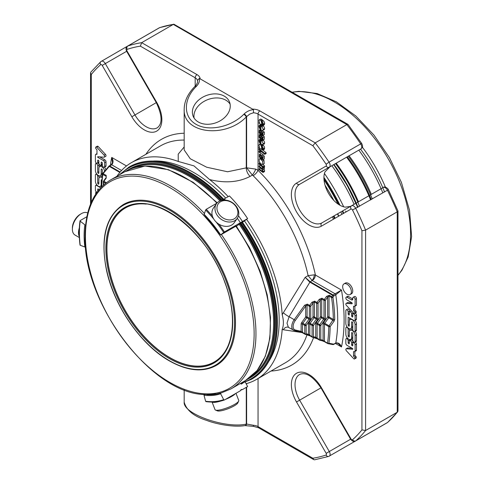<?xml version="1.0" encoding="UTF-8"?>
<svg xmlns="http://www.w3.org/2000/svg" width="484" height="484" viewBox="0 0 484 484"><rect width="100%" height="100%" fill="white"/><g stroke="black" fill="none" stroke-linecap="round" stroke-linejoin="round"><path stroke-width="0.73" d="M228.073 345.83A88.899 51.328 60 0 1 214.237 361.984A88.899 51.328 60 0 1 145.732 338.165A88.899 51.328 60 0 1 106.928 248.703A88.899 51.328 60 0 1 125.338 208.011A88.899 51.328 60 0 1 146.247 204.103M336.192 163.205A111.205 64.203 60 0 1 358.469 201.78M370.623 199.928A111.205 64.203 -120 0 0 346.617 157.185M371.252 199.565A108.616 62.708 -120 0 0 347.264 156.81M358.813 150.143A111.266 64.239 60 0 1 382.814 192.886M331.836 165.722A112.784 65.116 60 0 1 354.106 204.296M333.458 219.204A112.784 65.116 -120 0 0 332.441 216.808M324.443 173.478A137.45 79.358 60 0 1 343.694 206.819M345.63 211.024A137.45 79.358 60 0 1 346.042 211.938M323.923 177.392A137.45 79.358 60 0 1 340.046 205.313M342.69 210.891A137.45 79.358 60 0 1 343.755 213.256M340.875 211.931A137.486 79.376 60 0 1 341.946 214.303M338.612 216.227A137.68 79.491 -120 0 0 337.548 213.855M338.552 216.263A138 79.672 -120 0 0 337.481 213.898M264.137 124.848A138 79.672 -120 0 0 263.272 124.291L264.645 123.493M333.397 216.251A133.554 77.107 60 0 1 334.462 218.623M184.186 109.209C182.764 133.517 225.284 138.823 246.271 116.959A2.583 0.895 45.1 0 0 243.815 114.278L244.16 113.94C246.792 111.423 249.895 109.989 253.483 109.638L199.36 78.39C199.868 81.106 198.876 83.762 196.389 86.358A2.583 0.895 45.1 0 0 195.185 86.146L194.84 86.491C187.828 93.708 184.277 101.283 184.186 109.209L184.186 149.986L190.266 158.77L206.704 167.228L227.577 171.772L246.616 167.797L255.806 169.122L258.045 170.32A130.305 75.232 60 0 1 315.405 275.027L314.31 274.815A4.525 1.839 -71.6 0 1 312.059 280.502L310.28 281.785A0.968 0.563 120 0 0 309.887 282.154L289.099 316.73L294.193 319.676L304.624 305.222L307.364 304.115A0.968 0.563 -60 0 0 307.074 304.932L307.074 316.972L309.361 318.291L309.361 306.251A0.968 0.563 0 0 0 310.734 306.251L309.651 305.434A0.968 0.563 120 0 0 309.361 306.251L307.074 304.932L305.7 306.039L305.7 316.972L301.714 322.495A1.942 1.119 -60 0 0 301.133 324.129A0.968 0.563 180 0 1 302.5 324.129A0.968 0.563 -60 0 1 302.796 323.312L306.783 317.788A0.968 0.563 120 0 0 307.074 316.972A0.968 0.563 -0 0 0 305.7 316.972L310.147 319.924L306.16 325.448L305.083 324.631A0.968 0.563 120 0 0 304.787 325.448A0.968 0.563 0 0 0 306.16 325.448L306.16 333.791A0.968 0.563 180 0 1 304.787 333.791A0.968 0.563 120 0 0 304.987 334.232A0.968 0.563 120 0 0 305.083 334.269A0.968 0.78 -77 0 0 306.16 333.791L308.447 334.317L312.101 336.743A0.968 0.563 120 0 0 312.301 337.191A0.968 0.563 120 0 0 312.398 337.227A0.968 0.78 -77 0 0 313.475 336.743A0.968 0.563 180 0 1 312.101 336.743L312.101 325.448A0.968 0.563 0 0 0 313.475 325.448L312.398 324.631A0.968 0.563 120 0 0 312.101 325.448L309.814 324.129A0.968 0.563 -60 0 1 310.111 323.312L312.398 324.631L316.385 319.107L317.462 319.924L313.475 325.448L313.475 336.743L315.762 337.275L319.416 339.701A0.968 0.563 120 0 0 319.615 340.149A0.968 0.563 120 0 0 319.712 340.179A0.968 0.78 -77 0 0 320.789 339.701A0.968 0.563 180 0 1 319.416 339.701L319.416 325.448A0.968 0.563 0 0 0 320.789 325.448L319.712 324.631A0.968 0.563 120 0 0 319.416 325.448L317.129 324.129A0.968 0.563 -60 0 1 317.425 323.312L319.712 324.631L323.699 319.107A0.968 0.563 120 0 0 323.99 318.291L321.703 316.972A0.968 0.563 0 0 0 320.329 316.972L324.776 319.924L320.789 325.448L320.789 339.701L323.076 340.234L324.443 341.341L324.443 324.129L328.775 326.627A0.968 0.569 0.9 0 0 330.142 326.639L329.066 325.811A0.968 0.563 120 0 0 328.775 326.627A160.664 92.759 60 0 1 327.529 343.12A0.968 0.563 120 0 0 327.728 343.567A0.968 0.563 120 0 0 327.825 343.598A0.968 0.823 -79.2 0 0 328.896 343.235A0.968 0.635 -172 0 1 327.529 343.12L324.443 341.341A0.968 0.563 -60 0 0 324.643 341.783L322.169 340.778A0.968 0.78 103 0 1 321.993 340.712M325.066 185.299A140.263 80.979 60 0 1 333.766 200.364M338.8 216.118A136.192 78.632 -120 0 0 337.735 213.746M326.567 296.353L329.308 295.246A0.968 0.563 -60 0 0 329.017 296.063L331.576 297.539A160.664 92.759 60 0 1 333.343 319.464L329.066 325.811L324.74 323.312L328.727 317.788L334.141 321.104L334.716 319.452A0.968 0.551 179.2 0 1 333.343 319.464L329.017 316.972A0.968 0.563 0 0 0 327.644 316.972L328.727 317.788A0.968 0.563 120 0 0 329.017 316.972L329.017 296.063L327.644 297.17L325.363 300.34L324.28 299.523A0.968 0.563 120 0 0 323.99 300.34A0.968 0.563 0 0 0 325.363 300.34L325.363 318.291A0.968 0.563 180 0 1 323.99 318.291L323.99 300.34L321.703 299.021L320.329 300.128L320.329 316.972L316.342 322.495L317.425 323.312L321.412 317.788A0.968 0.563 120 0 0 321.703 316.972L321.703 299.021A0.968 0.563 -60 0 1 321.993 298.198L324.28 299.523L326.567 296.353L327.644 297.17L327.644 316.972L323.657 322.495A1.942 1.119 120 0 0 323.076 324.129A0.968 0.563 180 0 1 324.443 324.129A0.968 0.563 120 0 1 324.74 323.312L323.657 322.495M313.015 316.972L316.385 319.107A0.968 0.563 -60 0 0 316.675 318.291L314.388 316.972A0.968 0.563 0 0 0 313.015 316.972L309.028 322.495L310.111 323.312L314.098 317.788A0.968 0.563 120 0 0 314.388 316.972L314.388 301.974L313.015 303.087L313.015 316.972M333.391 344.511A0.968 0.563 -120 0 0 333.579 344.469A0.968 0.563 -120 0 0 333.766 344.16L328.896 343.235A161.632 93.321 60 0 0 330.142 326.639L334.141 321.104M253.483 109.638L253.477 112.76A8.083 4.665 180 0 1 258.045 114.079L312.852 145.72L315.211 142.865L346.846 124.6L347.984 124.382L361.693 143.458L360.683 143.899A229.519 132.513 -120 0 0 346.846 124.6L173.308 24.406L173.871 24.2L347.984 124.382M360.925 148.921L329.882 166.847L360.925 148.921A4.011 2.317 -120 0 0 360.683 143.899L329.047 162.164A4.011 2.317 60 0 1 329.289 167.186L360.925 148.921C362.014 147.541 363.544 147.632 361.693 143.458M349.956 206.456L345.292 207.146A22.27 12.856 60 0 1 328.533 193.346A22.27 12.856 60 0 1 324.958 171.929L329.906 166.835L299.638 184.307A2.583 2.111 -120 0 1 296.517 183.121L326.168 166.006A1.422 0.823 60 0 0 326.083 164.221A226.929 131.019 60 0 0 312.852 145.72M324.008 179.806A140.263 80.979 60 0 1 337.995 204.03M329.906 166.835L299.638 184.307A22.27 12.856 60 0 0 299.638 210.026A22.27 12.856 60 0 0 321.914 222.882L351.565 205.767A4.011 2.317 60 0 1 355.794 208.489A229.519 132.513 60 0 1 365.589 230.118L397.225 211.853L397.981 210.982L388.313 189.571L387.43 190.224A4.011 2.317 -120 0 0 383.201 187.502L383.201 187.502C384.931 185.705 388.477 189.032 388.313 189.571M321.914 222.882L351.565 205.767L321.914 222.882A2.583 2.111 60 0 0 321.376 226.179L351.027 209.058A1.422 0.823 60 0 1 352.527 210.026L387.43 190.224A229.519 132.513 -120 0 1 397.225 211.853L397.225 412.247A229.519 132.513 -120 0 1 387.43 422.562A2.583 2.099 48.5 0 0 387.708 422.357L387.206 422.72A4.011 2.317 -120 0 0 387.43 422.562L355.794 440.821A229.519 132.513 60 0 0 365.589 430.512L365.589 230.118L361.935 230.735L361.935 429.895L365.589 430.512L397.225 412.247L397.981 411.007L397.981 210.982M309.693 282.045L305.174 277.344L310.05 281.664A0.968 0.508 115.9 0 0 309.693 282.045L333.766 295.99A0.968 0.563 -120 0 0 333.095 294.956A0.968 0.563 120 0 0 332.702 295.325L331.867 296.722A0.968 0.563 120 0 0 331.576 297.539A0.968 0.454 -8.1 0 0 332.938 297.394L329.308 295.246M318.048 318.291A0.968 0.563 180 0 1 316.675 318.291L316.675 303.293L314.388 301.974A0.968 0.563 -60 0 1 314.679 301.157L316.966 302.476L319.252 299.312L320.329 300.128L318.048 303.293L316.966 302.476A0.968 0.563 120 0 0 316.675 303.293A0.968 0.563 0 0 0 318.048 303.293L318.048 318.291A1.942 1.119 -60 0 1 317.462 319.924M301.133 324.129L301.133 331.358L304.787 333.791L304.787 325.448L302.5 324.129L302.5 332.472A0.968 0.563 -60 0 0 302.706 332.913L300.225 331.909A0.968 0.78 103 0 1 300.05 331.842M334.716 319.452A161.632 93.321 60 0 0 332.938 297.394L333.766 295.99L335.787 294.829A0.968 0.563 -120 0 0 335.109 293.794L341.498 290.085L335.787 294.829A161.632 93.321 60 0 1 335.787 342.999L333.766 344.16A0.968 0.835 100.2 0 1 332.931 344.584A0.968 0.968 0 0 0 333.579 344.469L335.594 343.301A0.968 0.563 -120 0 0 335.787 342.999C338.31 342.521 340.216 343.834 341.498 346.943L338.316 343.573C336.767 342.974 335.866 342.884 335.594 343.301M353.798 358.789L346.399 350.815A1.391 0.805 60 0 1 346.127 348.825A1.391 0.805 60 0 1 346.429 348.764L352.782 349.248L352.782 348.668L347.01 345.334A1.658 0.956 60 0 1 345.836 343.301L345.836 339.441A1.633 0.944 60 0 1 346.175 338.691A1.633 0.944 60 0 1 347.439 339.127A1.633 0.944 60 0 1 348.153 340.778L348.153 342.763A0.817 0.472 -120 0 0 348.51 343.586A0.817 0.472 -120 0 0 349.139 343.809A0.817 0.472 -120 0 0 349.309 343.434L349.309 341.444A1.633 0.944 60 0 1 349.648 340.694A1.633 0.944 60 0 1 350.906 341.135A1.633 0.944 60 0 1 351.62 342.781L351.62 344.765A0.817 0.472 -120 0 0 351.977 345.594A0.817 0.472 -120 0 0 352.612 345.812A0.817 0.472 -120 0 0 352.782 345.437L352.782 343.446A1.633 0.944 60 0 1 353.12 342.702A1.633 0.944 60 0 1 354.379 343.138A1.633 0.944 60 0 1 355.093 344.783L355.093 350.852A1.658 0.956 60 0 1 354.748 351.614A1.658 0.956 60 0 1 354.391 351.686L353.514 351.62L353.514 356.151L354.572 357.295A1.307 0.756 60 0 1 354.857 358.384A1.307 0.756 60 0 1 354.584 358.946A1.307 0.756 60 0 1 353.798 358.789M354.857 312.979A1.307 0.756 60 0 1 354.591 313.547A1.307 0.756 60 0 1 353.81 313.402L346.35 305.356A1.391 0.805 60 0 1 346.127 303.426A1.391 0.805 60 0 1 346.429 303.359L351.892 303.777A0.653 0.375 -120 0 0 351.711 302.645L346.992 299.923A1.633 0.944 60 0 1 345.927 298.483A1.633 0.944 60 0 1 346.175 297.17A1.633 0.944 60 0 1 346.992 297.255L351.475 299.838A1.851 1.065 -120 0 0 352.394 299.929A1.851 1.065 -120 0 0 352.782 299.082L352.782 297.969A1.64 0.944 60 0 1 353.114 297.309A1.64 0.944 60 0 1 354.379 297.745A1.64 0.944 60 0 1 355.093 299.396L355.093 305.846A1.307 0.756 60 0 1 354.839 306.251A1.307 0.756 60 0 1 354.518 306.305L353.52 306.233L353.52 310.752L354.572 311.89A1.307 0.756 60 0 1 354.857 312.979L356.23 312.192A1.307 0.756 60 0 1 355.958 312.755L354.591 313.547M347.034 284.205A6.159 3.557 60 0 1 351.051 289.632A6.159 3.557 60 0 1 350.107 294.562A6.159 3.557 60 0 1 347.034 294.26A6.159 3.557 60 0 1 343.011 288.833A6.159 3.557 60 0 1 343.955 283.896A6.159 3.557 60 0 1 347.034 284.205M345.836 328.091L345.836 334.202A4.09 2.359 -120 0 0 347.621 338.316A4.09 2.359 -120 0 0 350.773 339.411A4.09 2.359 -120 0 0 351.62 337.542L351.62 332.956A0.817 0.472 60 0 1 351.789 332.581A0.817 0.472 60 0 1 352.425 332.798A0.817 0.472 60 0 1 352.782 333.621L352.782 340.216A1.633 0.944 -120 0 0 353.495 341.861A1.633 0.944 -120 0 0 354.754 342.297A1.633 0.944 -120 0 0 355.093 341.547L355.093 335.521A4.096 2.366 -120 0 0 353.308 331.401A4.096 2.366 -120 0 0 350.15 330.306A4.096 2.366 -120 0 0 349.303 332.181L349.303 336.58A0.817 0.472 60 0 1 349.133 336.955A0.817 0.472 60 0 1 348.504 336.737A0.817 0.472 60 0 1 348.153 335.914L348.153 329.429A1.633 0.944 -120 0 0 347.439 327.783A1.633 0.944 -120 0 0 346.175 327.341A1.633 0.944 -120 0 0 345.836 328.091M383.201 187.502L351.565 205.767A2.583 2.111 60 0 0 351.027 209.058M262.358 133.354L260.985 134.147L259.593 133.511L259.122 132.574L259.297 130.208L260.452 130.329L260.495 131.164A1.833 1.059 -120 0 0 259.975 130.976A1.053 0.611 -120 0 0 259.769 131.025A1.053 0.611 -120 0 0 259.624 131.17L259.678 132.689L260.465 133.251L261.203 132.041A1.658 0.956 60 0 1 261.39 131.872A1.658 0.956 60 0 1 261.578 131.805L262.921 132.87L262.909 135.502A1.791 1.035 60 0 1 262.86 135.532A1.791 1.035 60 0 1 261.959 135.441L261.917 134.619A1.131 0.653 -120 0 0 262.479 134.673A1.131 0.653 -120 0 0 262.503 134.649L262.558 133.209L261.85 132.767L260.973 134.159L262.534 133.167M259.297 130.208L260.93 129.27M259.037 149.659L259.037 148.842L264.754 153.519L264.754 154.335L259.037 149.659M262.358 137.964L260.985 138.757L259.593 138.121L259.122 137.184L259.297 134.818L260.452 134.933L260.495 135.774A1.833 1.059 -120 0 0 259.975 135.587A1.053 0.611 -120 0 0 259.769 135.635A1.053 0.611 -120 0 0 259.624 135.78L259.678 137.299L260.465 137.861L261.203 136.651A1.658 0.956 60 0 1 261.39 136.482A1.658 0.956 60 0 1 261.578 136.409L262.921 137.48L262.909 140.112A1.791 1.035 60 0 1 262.86 140.142A1.791 1.035 60 0 1 261.959 140.045L261.917 139.229A1.131 0.653 -120 0 0 262.479 139.277A1.131 0.653 -120 0 0 262.503 139.259L262.558 137.819L261.85 137.377L260.973 138.769L262.534 137.777M259.297 134.818L260.785 133.935M262.219 125.562L261.197 125.271L259.823 126.064L259.757 127.607A2.184 1.258 -120 0 0 260.446 128.629L260.374 129.385L259.406 128.036L258.946 126.306L259.146 125.465L259.775 125.132L262.013 126.56L263.272 129.47L262.812 130.571L260.93 129.936L260.93 126.415L259.775 126.088L261.197 125.271L261.13 126.814M262.001 121.454L263.369 120.667L264.312 122.01L264.639 123.577L264.276 124.769L262.903 125.562L259.037 123.323L259.037 122.494A3.582 2.069 60 0 1 259.551 122.7L258.946 120.704L259.279 119.826L260.755 120.455A1.779 1.028 60 0 1 261.185 121.188A2.595 1.5 60 0 1 261.421 122.059L261.632 124.328L262.497 124.715L262.497 123.045A1.585 0.914 -120 0 0 261.935 122.246L262.001 121.454L262.945 122.803L263.272 124.37L262.836 125.61L264.113 124.866M259.279 119.826L260.67 119.022L262.128 119.663A1.779 1.028 60 0 1 262.558 120.395A2.595 1.5 60 0 1 262.752 121.024M262.304 139.967L261.197 139.622L259.823 140.414L259.757 141.951A2.184 1.258 -120 0 0 260.446 142.98L260.374 143.73L259.406 142.387L258.946 140.65L259.146 139.815L259.775 139.483L262.013 140.905L263.272 143.815L262.812 144.916L260.93 144.28L260.93 140.759L259.775 140.433L261.197 139.622L261.13 141.159M262.001 146.059L263.369 145.267L264.312 146.61L264.639 148.177L264.276 149.375L262.903 150.167L259.037 147.922L259.037 147.1A3.582 2.069 60 0 1 259.551 147.299L258.946 145.309L259.279 144.426L260.755 145.055A1.779 1.028 60 0 1 261.185 145.787A2.595 1.5 60 0 1 261.421 146.658L261.632 148.927L262.497 149.314L262.497 147.644A1.585 0.914 -120 0 0 261.935 146.846L262.001 146.059L262.945 147.402L263.272 148.969L262.836 150.215L264.113 149.465M259.279 144.426L260.93 143.548M351.62 326.803A4.09 2.359 60 0 1 350.773 328.672A4.09 2.359 60 0 1 347.621 327.577A4.09 2.359 60 0 1 345.836 323.463L345.836 310.613A1.633 0.944 60 0 1 346.175 309.863A1.633 0.944 60 0 1 347.439 310.298A1.633 0.944 60 0 1 348.153 311.95L348.153 313.934A0.817 0.472 -120 0 0 348.51 314.757A0.817 0.472 -120 0 0 349.139 314.981A0.817 0.472 -120 0 0 349.309 314.606L349.309 312.616A1.633 0.944 60 0 1 349.648 311.865A1.633 0.944 60 0 1 350.906 312.307A1.633 0.944 60 0 1 351.62 313.953L351.62 315.937A0.817 0.472 -120 0 0 351.977 316.766A0.817 0.472 -120 0 0 352.612 316.984A0.817 0.472 -120 0 0 352.782 316.609L352.782 314.618A1.633 0.944 60 0 1 353.12 313.874A1.633 0.944 60 0 1 354.379 314.31A1.633 0.944 60 0 1 355.093 315.955L355.093 319.839A1.633 0.944 60 0 1 354.754 320.589A1.633 0.944 60 0 1 353.937 320.505L348.153 317.165L348.153 325.097A0.817 0.472 -120 0 0 348.504 325.92A0.817 0.472 -120 0 0 349.133 326.137A0.817 0.472 -120 0 0 349.303 325.762L349.303 321.436A4.096 2.366 60 0 1 350.15 319.561A4.096 2.366 60 0 1 353.308 320.662A4.096 2.366 60 0 1 355.093 324.782L355.093 330.899A1.64 0.944 60 0 1 354.754 331.649A1.64 0.944 60 0 1 353.489 331.213A1.64 0.944 60 0 1 352.776 329.562L352.776 322.882A0.817 0.472 -120 0 0 352.419 322.06A0.817 0.472 -120 0 0 351.789 321.842A0.817 0.472 -120 0 0 351.62 322.217L351.62 326.803L352.776 326.137M259.037 164.064L259.037 163.247L263.175 166.641L263.175 167.458L262.497 166.895L263.102 168.057L263.066 169.557A1.385 0.799 60 0 1 263 169.606A1.385 0.799 60 0 1 262.497 169.624L263.272 171.657L263.012 172.455L259.037 169.69L259.037 168.88L262.57 171.511L262.497 170.308A1.996 1.156 -120 0 0 261.995 169.43L259.037 166.871L259.037 166.054L262.237 168.65L262.691 168.384L262.497 167.549A2.142 1.24 -120 0 0 261.965 166.623L259.037 164.064M259.037 152.097L259.037 151.183L259.835 151.837L259.835 152.762L259.037 152.097M260.749 153.616L259.357 154.42L260.749 153.616L261.971 153.839L263.278 154.892L264.3 156.386L264.264 158.903L262.897 159.696L261.898 159.575L261.85 158.746L262.467 158.837L262.691 158.298L262.419 157.276L261.602 156.241L259.757 155.237L259.751 156.659L260.543 157.687L260.471 158.462L259.321 156.925L259.382 154.408L260.598 154.632L262.927 157.179L262.879 159.708L264.228 158.927M259.733 158.915A2.535 1.464 60 0 1 260.61 159.175L262.612 161.16L262.8 164.445L261.541 164.245L260.211 163.144L259.273 161.656L259.152 159.272A2.039 1.174 60 0 1 259.412 159.006A2.039 1.174 60 0 1 259.733 158.915L261.106 158.123A2.535 1.464 60 0 1 261.977 158.389L262.219 158.534M263.308 159.46L263.986 160.367L264.191 163.646L262.8 164.445L264.548 165.849L264.548 166.665L263.175 167.458M106.008 182.982A0.968 0.563 120 0 1 106.214 182.595L103.534 181.131A0.968 0.968 0 0 0 103.352 181.7A0.968 0.563 -0 0 0 103.636 182.093A0.968 0.563 -60 0 1 103.927 181.276L106.214 178.106L105.821 177.961L103.534 181.131M105.923 178.136L105.923 177.809M101.719 186.739A160.664 92.759 60 0 1 102.838 174.452L105.923 176.23A0.968 0.563 120 0 1 106.214 175.414L102.777 173.435A0.968 0.968 0 0 0 102.566 173.919A0.968 0.635 8 0 0 102.838 174.452A0.968 0.563 -60 0 1 103.128 173.635L109.305 166.351A0.968 0.563 -60 0 1 109.699 165.982A0.968 0.563 -120 0 0 109.215 165.933A0.968 0.563 -120 0 0 109.039 166.169M109.027 166.236L119.832 172.431M104.617 171.245A4.09 2.359 -120 0 0 102.656 167.44A4.09 2.359 -120 0 0 99.71 166.544A4.09 2.359 -120 0 0 98.863 168.42L98.863 173.006A0.817 0.472 60 0 1 98.694 173.381A0.817 0.472 60 0 1 98.058 173.157A0.817 0.472 60 0 1 97.701 172.334L97.701 165.746A1.633 0.944 -120 0 0 96.988 164.1A1.633 0.944 -120 0 0 95.729 163.665A1.633 0.944 -120 0 0 95.39 164.409L95.39 170.435A4.096 2.366 -120 0 0 97.175 174.555A4.096 2.366 -120 0 0 100.333 175.656A4.096 2.366 -120 0 0 101.18 173.78L101.18 169.376A0.817 0.472 60 0 1 101.35 169.007A0.817 0.472 60 0 1 101.979 169.225A0.817 0.472 60 0 1 102.33 170.041L102.33 175.656M101.864 179.939A0.817 0.472 -120 0 0 101.35 179.824A0.817 0.472 -120 0 0 101.18 180.193L101.18 184.525A4.096 2.366 60 0 1 100.333 186.394A4.096 2.366 60 0 1 97.175 185.299A4.096 2.366 60 0 1 95.39 181.179L95.39 175.063A1.64 0.944 60 0 1 95.729 174.313A1.64 0.944 60 0 1 96.994 174.748A1.64 0.944 60 0 1 97.707 176.4L97.707 183.079A0.817 0.472 -120 0 0 98.064 183.896A0.817 0.472 -120 0 0 98.694 184.12A0.817 0.472 -120 0 0 98.863 183.745L98.863 179.159A4.09 2.359 60 0 1 99.71 177.283A4.09 2.359 60 0 1 102.094 177.707M97.09 192.166A1.633 0.944 60 0 1 95.39 190L95.39 186.122A1.633 0.944 60 0 1 95.729 185.372A1.633 0.944 60 0 1 96.546 185.457L100.666 187.834M97.701 191.337A1.633 0.944 60 0 1 97.701 191.343L97.701 189.353L98.282 189.02M98.851 189.897A0.817 0.472 -120 0 0 98.458 189.147A0.817 0.472 -120 0 0 97.871 188.978A0.817 0.472 -120 0 0 97.701 189.353M197.012 74.621L141.673 42.671L173.308 24.406A229.519 132.513 -120 0 0 159.472 27.733A4.011 2.317 -120 0 0 159.23 27.842L159.787 27.594A2.583 2.099 71.5 0 0 159.472 27.733L127.837 45.998A229.519 132.513 60 0 1 141.673 42.671L140.372 46.143L195.185 77.785A2.583 1.494 -60 0 1 197.012 74.621A10.666 6.159 180 0 1 200.11 78.517M96.685 147.166L104.084 155.146A1.391 0.805 60 0 1 104.356 157.137A1.391 0.805 60 0 1 104.054 157.197L97.701 156.713L97.701 157.294L103.473 160.627A1.658 0.956 60 0 1 104.647 162.654L104.647 166.52A1.633 0.944 60 0 1 104.308 167.27A1.633 0.944 60 0 1 103.044 166.829A1.633 0.944 60 0 1 102.33 165.183L102.33 163.199A0.817 0.472 -120 0 0 101.973 162.37A0.817 0.472 -120 0 0 101.344 162.152A0.817 0.472 -120 0 0 101.174 162.527L101.174 164.518A1.633 0.944 60 0 1 100.835 165.262A1.633 0.944 60 0 1 99.577 164.826A1.633 0.944 60 0 1 98.863 163.181L98.863 161.19A0.817 0.472 -120 0 0 98.506 160.367A0.817 0.472 -120 0 0 97.871 160.15A0.817 0.472 -120 0 0 97.701 160.525L97.701 162.509A1.633 0.944 60 0 1 97.363 163.259A1.633 0.944 60 0 1 96.104 162.824A1.633 0.944 60 0 1 95.39 161.178L95.39 155.11A1.658 0.956 60 0 1 95.735 154.348A1.658 0.956 60 0 1 96.092 154.275L96.969 154.342L96.969 149.804L95.911 148.667A1.307 0.756 60 0 1 95.626 147.578A1.307 0.756 60 0 1 95.899 147.015A1.307 0.756 60 0 1 96.685 147.166L98.058 146.374L105.452 154.354A1.391 0.805 60 0 1 105.73 156.344L104.356 157.137M95.844 193.957A1.307 0.756 60 0 1 95.626 192.977A1.307 0.756 60 0 1 95.892 192.414A1.307 0.756 60 0 1 96.673 192.559L96.746 192.644M120.171 172.026L109.699 165.982L111.713 164.814C113.462 162.818 113.462 160.355 111.731 157.433L112.482 162.654L111.229 164.766L109.215 165.933A0.968 0.968 0 0 0 108.967 166.139L102.777 173.435M212.071 402.041L215.017 409.646A12.729 2.692 -21.2 0 0 215.192 409.887A12.729 2.692 -21.2 0 0 215.507 410.075L217.413 410.862A11.199 2.366 -21.2 0 0 228.279 408.641A11.199 2.366 -21.2 0 0 237.801 402.954L238.679 401.085A12.729 2.692 -21.2 0 0 238.751 400.437L235.98 393.298M87.695 212.984A12.729 7.351 120 0 0 81.379 213.638L80.302 214.261A11.199 6.467 120 0 0 73.441 222.791A11.199 6.467 120 0 0 72.382 227.976L72.382 229.222A12.729 7.351 120 0 0 75.014 235.049L79.352 237.553M223.995 218.49A11.199 8.833 -144.9 0 1 220.565 201.731A11.199 8.833 -144.9 0 1 237.711 210.57A11.199 8.833 -144.9 0 1 223.995 218.49M244.16 113.94A2.583 0.895 45.1 0 1 246.616 116.614L249.774 114.073L253.477 112.76M307.364 304.115L309.651 305.434L311.938 302.264L313.015 303.087L310.734 306.251L310.734 318.291A1.942 1.119 -60 0 1 310.147 319.924M304.624 305.222L305.7 306.039L295.276 320.493L294.193 319.676A8.083 4.665 -60 0 0 293.431 330.185A8.083 4.665 -60 0 0 294.193 330.487A0.968 0.78 -77 0 0 295.276 330.003A7.115 4.108 -60 0 1 295.276 320.493M312.228 337.13L310.111 335.908A0.968 0.563 -60 0 1 310.014 335.872A0.968 0.563 -60 0 1 309.814 335.424L309.814 324.129A0.968 0.563 180 0 0 308.447 324.129L308.447 334.317A0.968 0.78 103 0 1 307.364 334.795M319.543 340.083L317.425 338.861A0.968 0.563 -60 0 1 317.329 338.824A0.968 0.563 -60 0 1 317.129 338.383L317.129 324.129A0.968 0.563 180 0 0 315.762 324.129L315.762 337.275A0.968 0.78 103 0 1 314.679 337.753M323.076 324.129L323.076 340.234A0.968 0.78 103 0 1 322.169 340.778L319.882 340.252A0.968 0.968 0 0 1 319.615 340.149L317.335 338.824L312.567 337.294A0.968 0.968 0 0 1 312.301 337.191L310.02 335.872L305.253 334.335A0.968 0.968 0 0 1 304.987 334.232L302.706 332.913A0.968 0.563 -60 0 0 302.796 332.95L304.914 334.172M295.276 330.003L301.133 331.358A0.968 0.78 103 0 1 300.225 331.909L294.369 330.554L288.059 327.154A5.173 4.295 -78.2 0 0 283.358 329.755L282.178 329.362A125.138 72.249 60 0 1 256.496 379.432A125.138 72.249 60 0 1 246.126 383.697M354.857 358.384L356.23 357.591A1.307 0.756 60 0 1 355.958 358.154L354.584 358.946M354.572 357.295L355.946 356.502A1.307 0.756 60 0 1 356.23 357.591M353.514 356.151L354.887 355.359L355.946 356.502M354.887 351.535L354.887 355.359M355.298 341.982A1.633 0.944 60 0 1 356.466 343.991L356.466 350.059A1.658 0.956 60 0 1 356.121 350.821L354.748 351.614M349.648 340.694L351.021 339.901A1.633 0.944 60 0 1 352.279 340.343A1.633 0.944 60 0 1 352.993 341.988L352.993 342.799M349.46 339.526A1.633 0.944 60 0 1 349.521 339.986L349.521 340.79M346.127 348.825L347.494 348.032A1.391 0.805 60 0 1 347.796 347.972L352.146 348.305M354.572 311.89L355.946 311.103A1.307 0.756 60 0 1 356.23 312.192M353.52 310.752L354.893 309.96L355.946 311.103M354.893 306.221L354.893 309.96M355.093 305.846L356.466 305.053A1.307 0.756 60 0 1 356.212 305.458L354.839 306.251M353.114 297.309L354.488 296.517A1.64 0.944 60 0 1 355.752 296.952A1.64 0.944 60 0 1 356.466 298.604L356.466 305.053M346.175 297.17L347.548 296.377A1.633 0.944 60 0 1 348.365 296.462L352.782 299.009M346.127 303.426L347.494 302.633A1.391 0.805 60 0 1 347.796 302.567L351.965 302.887M343.955 283.896L345.322 283.11A6.159 3.557 60 0 1 351.481 286.661A6.159 3.557 60 0 1 351.481 293.77L350.107 294.562M352.782 337.886A4.09 2.359 60 0 1 352.146 338.625L350.773 339.411M355.093 341.547L356.466 340.76A1.633 0.944 60 0 1 356.127 341.504L354.754 342.297M356.466 340.76L356.466 334.734A4.096 2.366 60 0 0 355.28 331.346M350.15 330.306L351.523 329.513A4.096 2.366 60 0 1 352.776 329.386M349.521 331.032L349.521 328.799M335.394 343.422L341.498 346.943A166.157 95.929 60 0 0 341.498 290.085L315.405 275.027A4.525 2.614 -60 0 1 312.204 280.569L335.109 293.794L333.095 294.956L310.28 281.785M361.935 429.895A226.929 131.019 60 0 1 352.527 439.744A1.422 0.823 60 0 1 351.027 438.976L350.616 439.212L320.965 387.859L299.638 400.171L329.289 451.53A4.011 2.317 60 0 1 329.289 456.158A4.011 2.317 60 0 1 329.047 456.267A2.583 2.099 -108.5 0 1 328.733 456.406L314.648 459.8L313.765 459.637L312.852 458.233L258.045 426.592A8.083 4.665 0 0 0 253.477 425.273L253.483 426.21M261.578 131.805L262.951 131.013L264.294 132.084L264.282 134.709A1.791 1.035 60 0 1 264.234 134.74A1.791 1.035 60 0 1 264.179 134.764M262.606 131.212A1.658 0.956 60 0 1 262.758 131.079A1.658 0.956 60 0 1 262.951 131.013M260.997 130.377L261.166 132.102M259.624 131.17L259.962 130.976M260.495 131.164L261.868 130.377M261.917 134.619L262.715 134.153M262.963 150.143L266.121 152.732L266.121 153.543L264.754 154.335M259.037 148.842L259.902 148.346M264.754 153.519L266.121 152.732M261.578 136.409L262.951 135.623L264.294 136.694L264.282 139.319A1.791 1.035 60 0 1 264.234 139.35A1.791 1.035 60 0 1 264.179 139.374M262.606 135.822A1.658 0.956 60 0 1 262.758 135.689A1.658 0.956 60 0 1 262.951 135.623M260.997 134.988L261.166 136.706M259.624 135.78L259.962 135.587M260.495 135.774L261.868 134.982L261.82 134.147L260.452 134.933M261.372 133.923L261.82 134.147M261.917 139.229L262.715 138.763M260.374 129.385L260.93 129.059M260.446 128.629L260.93 128.351M259.757 127.607L260.93 126.929M263.102 125.459L264.331 127.25L264.639 128.659L264.179 129.779L263.26 129.73M260.325 125.773L260.761 124.436M261.632 124.328L262.679 123.722M261.421 122.059L261.977 121.738M261.185 121.188L262.558 120.395M259.037 122.494L259.357 122.313M264.639 123.541L263.272 124.334L264.639 123.535M260.374 143.73L260.93 143.409M260.446 142.98L260.93 142.695M259.757 141.951L260.93 141.274M262.013 140.905L263.387 140.112L264.331 141.6L264.639 143.028L264.179 144.123L263.26 144.081M260.325 140.118L260.676 138.841M261.1 138.69L262.189 139.065M261.632 148.927L262.679 148.322M261.421 146.658L261.977 146.337M261.185 145.787L262.558 144.994A2.595 1.5 60 0 1 262.752 145.623M260.755 145.055L262.128 144.262A1.779 1.028 60 0 1 262.558 144.994M259.037 147.1L259.357 146.912M355.117 320.378A4.096 2.366 60 0 1 356.466 323.99L356.466 330.106A1.64 0.944 60 0 1 356.127 330.856L354.754 331.649M349.521 317.958L349.521 320.287M355.28 313.142A1.633 0.944 60 0 1 356.466 315.163L356.466 319.047A1.633 0.944 60 0 1 356.127 319.797L354.754 320.589M352.8 312.313A1.633 0.944 60 0 1 352.993 313.16L352.993 313.971M349.648 311.865L351.021 311.073A1.633 0.944 60 0 1 351.644 311.067M346.175 309.863L347.548 309.07A1.633 0.944 60 0 1 348.807 309.512A1.633 0.944 60 0 1 349.521 311.158L349.521 311.968M352.776 327.154A4.09 2.359 60 0 1 352.146 327.88L350.773 328.672M259.037 166.054L260.41 165.262L261.729 166.345M261.771 171.112L262.606 170.634M259.037 168.88L260.41 168.087L261.862 169.279M264.397 171.651L263.012 172.455L264.397 171.651L264.639 170.888L263.272 171.663M263.992 169.031L264.639 170.876M263.066 169.557L264.439 168.765A1.385 0.799 60 0 1 264.373 168.813A1.385 0.799 60 0 1 264.3 168.843M264.276 166.823L264.439 168.765M263.175 166.641L264.548 165.849M259.037 163.247L259.896 162.757M259.037 151.183L260.126 150.554M259.835 151.837L260.924 151.208M259.835 152.762L261.209 151.97L261.209 151.438M261.082 155.787L261.917 156.895L261.844 157.669L260.471 158.462M260.543 157.687L261.917 156.895M261.85 158.746L262.691 158.268M260.61 159.175L261.977 158.389M245.013 425.569A2.583 1.912 -98.9 0 0 245.188 425.551A2.583 1.912 -98.9 0 0 246.616 424.051L253.477 425.273M244.843 425.605A2.583 1.912 -98.9 0 0 246.271 424.105C225.284 428.8 182.764 413.772 184.186 402.162C186.461 410.287 193.89 416.349 206.474 420.336C216.348 424.208 234.062 427.493 244.843 425.605L253.404 426.35L258.577 427.771A2.583 1.494 -60 0 1 258.045 426.592L258.045 378.536M99.71 166.544L101.077 165.752A4.09 2.359 60 0 1 102.39 165.643M104.502 167.155A4.09 2.359 60 0 1 105.857 169.775M99.075 167.282L99.075 164.953A1.633 0.944 60 0 0 97.907 162.945M102.33 174.137A4.096 2.366 60 0 1 101.7 174.863L100.333 175.656M99.075 175.783L99.075 178.015M100.624 186.225L101.422 186.685M99.71 177.283L101.077 176.491A4.09 2.359 60 0 1 102.245 176.345M91.294 74.482A226.929 131.019 60 0 1 100.696 64.632A2.583 2.099 -131.5 0 1 100.811 61.643L90.835 72.14L90.538 72.993L91.294 74.482L91.294 202.36M95.899 147.015L97.266 146.222A1.307 0.756 60 0 1 98.058 146.374M98.863 162.37A1.633 0.944 60 0 1 98.736 162.467L97.363 163.259M102.33 164.372A1.633 0.944 60 0 1 102.209 164.475L100.835 165.262M99.704 156.864L104.847 159.835A1.658 0.956 60 0 1 106.02 161.868L106.02 165.728A1.633 0.944 60 0 1 105.681 166.478L104.308 167.27M97.701 157.294L98.591 156.78M104.084 155.146L105.452 154.354M199.36 78.39L197.466 80.423L197.551 81.373C197.944 82.722 195.33 86.333 195.185 86.146L195.185 77.785A8.083 4.665 180 0 1 197.466 80.423M198.343 122.022A19.523 14.447 158.9 0 1 193.098 116.106A19.523 14.447 158.9 0 1 206.123 95.602A19.523 14.447 158.9 0 1 229.537 102.063A19.523 14.447 158.9 0 1 221.17 120.207A19.523 14.447 158.9 0 1 198.343 122.022M194.84 86.491A2.583 0.895 45.1 0 1 196.044 86.697L196.389 86.358M215.507 410.075A12.729 2.692 -21.2 0 0 227.855 407.546A12.729 2.692 -21.2 0 0 238.679 401.085M81.379 213.638A12.729 7.351 120 0 0 73.586 223.336A12.729 7.351 120 0 0 72.382 229.222M222.985 220.377A12.729 10.037 -144.9 0 1 216.475 203.716A12.729 10.037 -144.9 0 1 232.659 202.82A12.729 10.037 -144.9 0 1 237.299 218.351A12.729 10.037 -144.9 0 1 222.985 220.377M312.204 280.569L308.102 275.65L314.31 274.815M255.806 169.122A5.173 0.78 -60 0 1 252.364 175.093L246.616 167.797L246.616 116.614L246.271 116.959L246.271 167.996A8.083 4.665 -120 0 0 250.077 176.412C238.558 182.329 225.066 183.382 209.608 179.558A125.138 72.249 60 0 1 228.182 196.631M212.18 402.041A12.729 2.692 -21.2 0 0 220.91 401.018M225.314 399.457A12.729 2.692 -21.2 0 0 235.303 393.692M79.334 227.897A12.729 7.351 120 0 0 79.309 236.597M237.299 218.351L234.238 222.707A12.729 10.037 -144.9 0 1 219.93 224.733A12.729 10.037 -144.9 0 1 213.414 208.066L216.475 203.716M253.12 109.124A10.666 6.159 180 0 1 259.872 110.909A2.583 1.494 120 0 0 258.045 114.079L258.045 170.32A5.173 1.791 -45.1 0 1 253.138 175.68L252.364 175.093L250.077 176.412M288.416 327.293L287 323.137L289.099 316.73A5.173 0.877 33.6 0 1 283.358 312.731L305.174 277.344L308.102 275.65A125.138 72.249 60 0 0 253.138 175.68M302.083 332.593L283.358 329.755M241.685 222.531A122.519 70.737 60 0 1 251.438 379.329L251.982 379.008A122.519 70.737 -120 0 0 277.356 322.925A122.519 70.737 -120 0 0 242.236 222.216M223.705 199.444A122.519 70.737 -120 0 0 190.726 172.873L190.726 172.873A122.519 70.737 -120 0 0 129.47 166.805L128.919 167.119A122.519 70.737 60 0 1 223.209 199.813M223.796 199.366A121.871 70.361 -120 0 0 191.186 173.139L190.726 172.873L191.18 173.139A121.871 70.361 -120 0 0 191.18 173.139L190.726 172.873M277.356 322.925L277.356 322.398A121.871 70.361 -120 0 0 242.369 222.138M246.604 219.379A125.138 72.249 60 0 1 282.178 314.667L283.358 312.731M282.178 314.667C283.787 320.523 283.787 325.417 282.178 329.362M116.904 176.297A125.138 72.249 60 0 1 131.358 162.691A125.138 72.249 60 0 1 178.245 161.45L178.215 154.16L184.186 146.954M178.245 161.45L193.963 165.891L209.608 179.558M152.847 161.069A120.577 69.617 60 0 1 225.713 198.059M244.529 221.037A120.577 69.617 60 0 1 268.638 361.627M220.861 200.551A120.577 69.617 60 0 0 128.974 169.327L129.434 169.067A120.577 69.617 60 0 1 221.412 200.388M240.336 223.487A120.577 69.617 60 0 1 250.01 377.913L249.55 378.173A120.577 69.617 60 0 1 247.445 379.311L249.55 378.173A120.577 69.617 60 0 0 239.907 223.789L242.43 222.235M205.978 401.647C212.633 402.506 218.762 401.956 224.358 400.002L223.681 399.657L220.65 393.746L220.698 393.002L216.681 393.976L204.181 394.472L204 395.234L205.615 401.272L206.226 401.593M224.431 399.972L240.391 390.751L241.377 389.481L242.484 389.547A96.981 55.993 60 0 1 240.602 390.146M242.484 389.547L247.608 386.589L245.364 382.203M240.705 383.286L241.147 384.145L243.016 383.062A91.615 52.895 60 0 1 240.923 383.715M80.217 244.837L80.211 245.267L84.845 247.003A89.673 51.776 -120 0 1 84.845 224.806L80.211 221.182L80.217 220.565L86.848 216.735M80.211 245.267A96.334 55.618 -120 0 1 80.211 221.182L80.217 220.565M239.907 223.789L236.41 226.197M236.271 225.992L221.345 234.51A120.577 69.617 60 0 1 230.989 388.894L245.388 380.575L257.071 370.587L265.353 356.248L269.891 338.274L270.514 317.48L267.216 294.804L260.162 271.276L249.671 247.965L236.234 225.943M212.385 216.033A96.981 55.993 -120 0 0 206.226 209.312L205.615 209.983L204.181 214.358M204 214.158A89.673 51.776 -120 0 1 220.65 234.873L224.431 231.957L247.608 218.574L242.484 222.307M221.866 200.279L222.186 200.098A96.981 55.993 60 0 1 222.289 200.201M237.335 218.296A96.981 55.993 60 0 1 240.391 222.743M206.226 209.312L216.917 203.141M225.435 200.086A96.981 55.993 60 0 0 224.28 198.888L222.186 200.098M238.491 215.785A96.981 55.993 60 0 1 242.484 221.533M224.28 198.888L229.404 195.929A96.981 55.993 60 0 1 247.608 218.574M221.345 392.911L220.698 393.002L221.345 392.911M220.698 234.903L221.345 234.51M123.335 204.538L123.287 204.563C105.857 216.124 100.23 237.85 106.401 269.721C113.831 305.785 140.88 344.953 169.418 360.913C187.483 371.059 203.074 372.583 216.197 365.481A92.904 53.639 -120 0 0 216.197 258.202A92.904 53.639 -120 0 0 123.287 204.563A92.904 53.639 60 0 1 123.335 204.538A92.904 53.639 60 0 1 216.239 258.178A92.904 53.639 60 0 1 216.239 365.456A92.904 53.639 60 0 1 216.215 365.468M214.279 362.111A89.026 51.401 60 0 1 145.684 338.231A89.026 51.401 60 0 1 106.837 248.649A89.026 51.401 60 0 1 125.253 207.908M230.112 104.169A19.523 14.447 -21.1 0 0 207.684 99.656A19.523 14.447 -21.1 0 0 194.084 118.054M357.948 207.243A108.616 62.708 -120 0 0 333.96 164.493M359.533 206.329A109.91 63.458 -120 0 0 335.533 163.586M372.287 198.966A110.618 63.87 -120 0 0 348.286 156.223M371.343 194.344A111.266 64.239 -120 0 0 349.073 155.769M384.526 191.9A108.858 62.847 -120 0 0 360.532 149.151M362.341 147.166A107.775 62.224 60 0 1 385.427 187.157M292.409 92.293A107.775 62.224 60 0 1 334.365 101.979A107.775 62.224 60 0 1 401.472 187.006A107.775 62.224 60 0 1 397.981 275.16M333.639 164.681A111.532 64.39 60 0 1 357.646 207.424M323.929 178.306A137.486 79.376 60 0 1 339.254 204.853M342.249 211.145A137.486 79.376 60 0 1 343.313 213.511M335.067 218.272A134.298 77.537 -120 0 0 334.002 215.9M264.082 129.821A134.298 77.537 -120 0 0 263.435 129.391M310.734 318.291A0.968 0.563 180 0 1 309.361 318.291A0.968 0.563 -60 0 1 309.064 319.107L305.083 324.631L301.714 322.495M308.447 324.129A1.942 1.119 -60 0 1 309.028 322.495M315.762 324.129A1.942 1.119 -60 0 1 316.342 322.495M324.776 319.924A1.942 1.119 120 0 0 325.363 318.291M103.636 184.936L103.636 182.093L105.651 183.254M103.636 181.3A0.968 0.563 -0 0 0 103.352 181.7L103.352 185.184M102.844 173.55A0.968 0.635 8 0 0 102.566 173.919L101.404 187.054M259.872 110.909L315.211 142.865A229.519 132.513 60 0 1 329.047 162.164L326.083 164.221M352.527 439.744A2.583 2.099 -131.5 0 0 355.794 440.821A4.011 2.317 60 0 1 355.571 440.984L387.206 422.72M321.376 387.624A24.859 14.351 60 0 0 296.517 373.267A24.859 14.351 60 0 0 296.517 401.974L299.638 400.171A22.27 12.856 60 0 1 299.638 374.453C305.791 371.809 312.9 376.274 320.965 387.859L321.376 387.624L351.027 438.976M296.517 401.974L326.168 453.333L350.616 439.218M127.552 46.131L100.811 61.643A2.583 2.099 -131.5 0 1 101.089 61.438A4.011 2.317 60 0 1 101.313 61.28A4.011 2.317 60 0 1 105.318 63.598L127.056 51.044A1.422 0.823 60 0 1 127.147 49.362A2.583 2.099 -108.5 0 1 127.837 45.998A4.011 2.317 60 0 0 127.594 46.107L159.23 27.842M105.318 63.598L134.969 114.956L156.296 102.638C162.297 115.416 162.612 123.807 157.239 127.812A22.27 12.856 60 0 1 134.969 114.956L131.848 116.753L102.197 65.4L105.318 63.598M121.551 170.495L111.713 164.814A0.968 0.563 -120 0 0 111.235 164.766M319.252 299.312L321.993 298.198M311.938 302.264L314.679 301.157M309.948 335.817L307.691 334.88M317.262 338.77L315.005 337.838M327.656 343.501L324.74 341.819A0.968 0.563 -60 0 1 324.643 341.783L327.728 343.567A0.968 0.968 0 0 0 328.037 343.676L332.919 344.584M324.576 341.728L322.32 340.796M302.633 332.859L300.376 331.927M355.093 350.852L356.466 350.059M355.093 344.783L356.466 343.991M351.62 344.765L352.782 344.1M351.62 342.781L352.993 341.988M348.153 342.763L349.309 342.097M348.153 340.778L349.521 339.986M346.429 348.764L347.796 347.972M355.093 299.396L356.466 298.604M351.475 299.838L352.782 299.082M346.992 297.255L348.365 296.462M346.429 303.359L347.796 302.567M351.62 337.542L352.782 336.87M351.62 332.956L352.201 332.623M355.093 335.521L356.466 334.734M348.153 335.914L349.303 335.249M348.153 329.429L349.333 328.745M329.289 167.186A2.583 2.111 -120 0 1 326.168 166.006M321.376 226.179A24.859 14.351 60 0 1 296.517 211.829A24.859 14.351 60 0 1 296.517 183.121M352.527 210.026A226.929 131.019 60 0 1 361.935 230.735M326.168 453.333A1.422 0.823 60 0 1 326.083 455.008A226.929 131.019 60 0 1 312.852 458.233M360.925 437.893L328.733 456.406A2.583 2.099 -108.5 0 1 326.083 455.008M262.921 132.87L264.294 132.084M262.909 135.502L264.282 134.709M259.678 132.689L261.045 131.896M261.541 133.288L262.304 132.846M262.909 140.112L264.282 139.319M262.921 137.48L264.294 136.694M259.678 137.299L261.045 136.506M261.541 137.898L262.304 137.456M262.013 126.56L263.387 125.767M260.755 120.455L262.128 119.663M259.315 119.802L260.652 119.034M355.093 330.899L356.466 330.106M355.093 324.782L356.466 323.99M348.153 325.097L349.303 324.431M355.093 319.839L356.466 319.047M355.093 315.955L356.466 315.163M351.62 315.937L352.782 315.272M351.62 313.953L352.993 313.16M348.153 313.934L349.309 313.269M348.153 311.95L349.521 311.158M351.62 322.217L352.201 321.884M261.832 168.341L262.612 167.894M263.102 168.057L264.476 167.264M259.751 156.659L261.124 155.866M262.927 157.179L264.3 156.386M262.83 164.427L264.173 163.653M262.612 161.16L263.986 160.367M246.271 387.357L246.271 424.105L246.616 424.051L246.616 387.158M106.214 175.414L106.214 178.106M97.701 172.334L98.863 171.669M97.701 165.746L99.075 164.953M101.18 173.78L102.33 173.115M101.18 169.376L101.755 169.043M97.707 176.4L98.875 175.722M97.707 183.079L98.863 182.407M101.18 184.525L101.537 184.313M101.18 180.193L101.755 179.86M96.546 185.457L97.048 185.16M100.696 64.632A1.422 0.823 60 0 1 102.197 65.4M131.848 116.753A24.859 14.351 60 0 0 156.707 131.11A24.859 14.351 60 0 0 156.707 102.402L156.296 102.638L126.645 51.286C125.58 48.854 125.894 47.13 127.594 46.107M156.707 102.402L127.056 51.044M127.147 49.362A226.929 131.019 60 0 1 140.372 46.143M110.382 165.256A166.157 95.929 60 0 1 111.731 157.433L126.505 165.964M96.092 154.275L96.969 153.767M97.701 162.509L98.863 161.844M97.701 160.525L98.282 160.192M101.174 164.518L102.33 163.846M101.174 162.527L101.755 162.194M104.647 166.52L106.02 165.728M104.647 162.654L106.02 161.868M103.473 160.627L104.847 159.835M243.815 114.278C231.128 127.086 208.731 131.793 196.044 124.315C183.17 117.031 183.17 99.395 196.044 86.697M313.59 337.529A130.305 75.232 60 0 1 271.004 371.053M246.616 383.564L246.616 384.647M246.271 383.661L246.271 383.975M145.872 154.311A130.305 75.232 60 0 1 184.186 133.245M307.013 334.746A125.138 72.249 60 0 1 285.524 362.667L256.496 379.432M131.358 162.691L160.392 145.932A125.138 72.249 60 0 1 184.186 140.076M120.577 174.173A121.871 70.361 60 0 1 222.247 200.122M240.929 223.021A121.871 70.361 60 0 1 241.153 383.026M132.489 168.287A119.929 69.242 60 0 1 219.942 200.902M239.138 224.261A119.929 69.242 60 0 1 252.212 375.651M205.615 401.272A96.334 55.618 -120 0 0 223.681 399.657M204 395.234A89.673 51.776 -120 0 0 220.65 393.746M235.75 226.191A120.577 69.617 60 0 1 245.388 380.575M217.237 202.784L193.177 182.305L168.42 169.684L144.982 166.024L124.812 171.729A120.577 69.617 60 0 1 216.892 203.153M223.681 232.453A96.334 55.618 -120 0 0 216.13 222.011M213.746 219.052A96.334 55.618 -120 0 0 205.615 209.983M224.431 231.957A96.981 55.993 -120 0 0 218.931 224.171M206.801 394.629A89.026 51.401 -120 0 0 218.665 393.571M85.202 230.166A89.026 51.401 -120 0 0 85.117 239.429M124.812 171.729L110.412 180.042A120.577 69.617 60 0 1 204.302 213.383M85.438 236.301A119.282 68.867 60 0 1 211.962 224.999A119.282 68.867 60 0 1 211.962 393.692A119.282 68.867 60 0 1 85.438 236.301M169.285 360.616A92.256 53.264 -120 0 0 225.78 280.242A92.256 53.264 -120 0 0 112.79 215.005A92.256 53.264 -120 0 0 169.285 360.616M169.285 358.505A89.673 51.776 -120 0 0 224.201 280.381A89.673 51.776 -120 0 0 114.369 216.971A89.673 51.776 -120 0 0 169.285 358.505M169.745 357.712A89.026 51.401 -120 0 0 214.255 362.123C233.488 351.771 238.243 317.637 224.872 282.517C206.862 229.997 152.339 189.637 125.229 207.92A89.026 51.401 -120 0 0 106.789 248.679A89.026 51.401 -120 0 0 169.745 357.712M397.981 275.366L402.016 270.096L408.169 256.98L411.618 236.646L409.549 210.346L401.424 182.426L389.469 157.687L373.932 135.048L355.825 115.997L336.307 101.785L317.129 93.521L298.809 91.331L292.227 92.19M333.736 164.621L347.131 185.251L357.743 207.364M323.923 177.803L339.683 205.107M342.484 211.006L343.549 213.377M387.708 422.357L397.685 411.86M159.787 27.594L173.871 24.2M353.12 342.702L353.943 342.224M346.175 338.691L347.349 338.014M346.175 327.341L347.028 326.851M350.616 439.212C352.612 441.535 354.264 442.122 355.571 440.984M313.765 459.637L258.577 427.771M261.39 131.872L262.758 131.079M262.86 135.532L264.234 134.74M262.86 140.142L264.234 139.35M261.39 136.482L262.758 135.689M264.639 128.659L263.272 129.452L264.639 128.653M264.645 128.696L263.272 129.488M260.519 124.672L259.152 125.465L260.519 124.678M260.531 124.654L259.158 125.447M264.639 123.614L263.272 124.406M264.639 143.01L263.272 143.802L264.639 143.004M264.645 143.04L263.272 143.833M260.519 139.017L259.152 139.809L260.519 139.023M260.531 138.999L259.158 139.791M260.67 143.621L259.297 144.413M264.639 148.146L263.272 148.933L264.639 148.134M264.639 148.219L263.272 149.012M264.645 148.092L263.272 148.884M350.15 319.561L351.227 318.944M353.12 313.874L353.864 313.438M264.645 170.846L263.272 171.638M264.639 170.931L263.266 171.723M264.645 170.828L263.272 171.62M263 169.606L264.373 168.813M261.904 155.679L263.272 154.886L261.904 155.685M263.332 154.947L261.959 155.739M263.248 154.856L261.874 155.648M259.412 159.006L260.428 158.419M95.729 163.665L96.552 163.187M95.729 174.313L96.576 173.823M100.333 186.394L101.465 185.741M95.729 185.372L96.74 184.791M90.538 72.993L90.538 204.169M95.735 154.348L96.969 153.634M95.892 192.414L96.576 192.021M184.186 389.783L184.186 402.162M240.881 383.624L251.438 379.329M128.919 167.119L118.973 175.099M80.023 245.092C78.946 236.386 78.946 228.297 80.029 220.819M128.974 169.327L126.935 170.586M204 214.351L220.565 234.964M110.412 180.042C93.811 190.279 85.359 208.852 85.063 235.768C82.685 302.494 150.833 393.553 204.327 394.502M221.146 392.99L230.989 388.894"/></g></svg>
